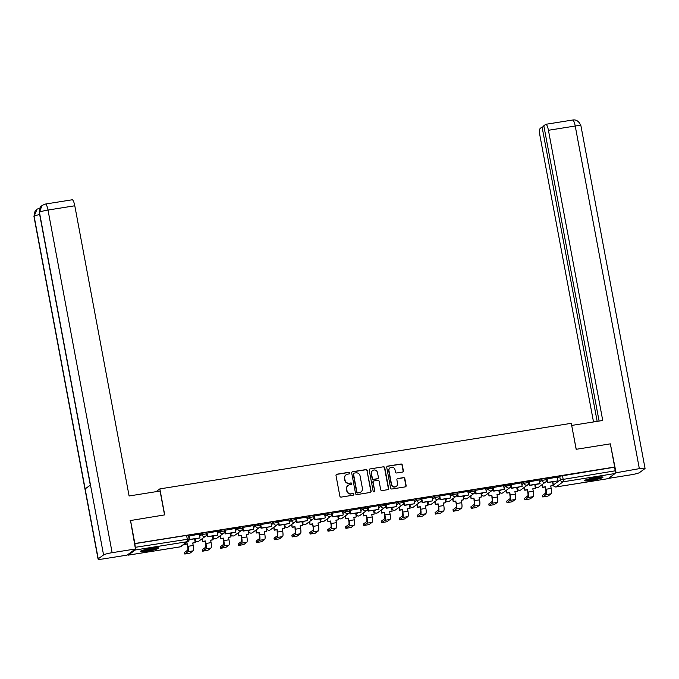 <?xml version="1.0" encoding="UTF-8"?>
<svg xmlns="http://www.w3.org/2000/svg" width="679" height="679" viewBox="0 0 679 679"><rect width="100%" height="100%" fill="white"/><g stroke="black" fill="none" stroke-linecap="round" stroke-linejoin="round"><path stroke-width="1.02" d="M349.821 472.983A0.823 0.789 53.7 0 0 348.879 472.304L336.911 474.214A1.171 1.129 53.7 0 0 336.003 475.538L339.856 496.128A1.171 1.129 53.7 0 0 341.197 497.096L353.165 495.186A0.823 0.789 53.7 0 0 353.801 494.261A0.823 0.789 53.7 0 0 352.868 493.582L351.315 493.828A3.751 3.624 53.7 0 1 347.028 490.747L346.706 489.024A3.751 3.624 53.7 0 1 349.626 484.789L351.17 484.543A0.823 0.789 53.7 0 0 351.807 483.618A0.823 0.789 53.7 0 0 350.873 482.947L349.32 483.193A3.751 3.624 53.7 0 1 345.034 480.104L344.711 478.389A3.751 3.624 53.7 0 1 347.631 474.154L349.184 473.908A0.823 0.789 53.7 0 0 349.821 472.983M349.388 473.849A0.823 0.789 53.7 0 0 348.633 472.482L336.674 474.392A1.171 1.129 53.7 0 0 336.317 474.511M353.369 495.127A0.823 0.789 53.7 0 0 352.622 493.76L351.315 493.828M351.374 484.483A0.823 0.789 53.7 0 0 350.627 483.125L349.32 483.193M151.451 548.326A9.311 1.061 169.4 0 0 140.392 551.441A9.311 1.061 169.4 0 0 147.623 551.144A9.311 1.061 169.4 0 0 158.691 548.021A9.311 1.061 169.4 0 0 151.451 548.326M595.721 477.515A9.311 1.061 169.4 0 0 584.653 480.63A9.311 1.061 169.4 0 0 591.884 480.333A9.311 1.061 169.4 0 0 602.952 477.21A9.311 1.061 169.4 0 0 595.721 477.515M402.452 472.075A1.171 1.129 53.7 0 0 403.36 470.751L402.282 464.971A1.171 1.129 53.7 0 0 400.941 464.012L387.65 466.125A1.171 1.129 53.7 0 0 386.741 467.449L390.595 488.04A1.171 1.129 53.7 0 0 391.936 489.007L405.227 486.885A1.171 1.129 53.7 0 0 406.135 485.561L404.828 478.585A1.171 1.129 53.7 0 0 403.487 477.617L397.801 478.525A1.171 1.129 53.7 0 0 396.892 479.849L397.538 483.312A3.132 3.03 53.7 0 1 396.383 486.317A3.132 3.03 53.7 0 1 391.511 484.271L388.974 470.717A3.132 3.03 53.7 0 1 390.128 467.712A3.132 3.03 53.7 0 1 395 469.758L395.424 472.015A1.171 1.129 53.7 0 0 396.765 472.983L402.452 472.075M130.164 520.589L164.708 514.886L159.845 488.897L571.294 423.314L576.157 449.303L610.345 443.854L614.69 467.042L134.858 543.523L135.282 547.316L189.068 539.033M130.512 520.335L134.858 543.523M367.254 470.555A1.171 1.129 53.7 0 0 365.913 469.588L352.63 471.71A1.171 1.129 53.7 0 0 351.714 473.034L355.567 493.625A1.171 1.129 53.7 0 0 356.908 494.592L370.199 492.47A1.171 1.129 53.7 0 0 371.107 491.146L367.008 470.734A1.171 1.129 53.7 0 0 365.667 469.775L352.384 471.888A1.171 1.129 53.7 0 0 352.028 472.007M370.14 468.917L383.431 466.796A1.171 1.129 53.7 0 1 384.772 467.763L388.626 488.354A1.171 1.129 53.7 0 1 387.709 489.678L382.022 490.586A1.171 1.129 53.7 0 1 380.681 489.618L379.12 481.267A1.171 1.129 53.7 0 0 377.779 480.308L374.01 480.91A1.171 1.129 53.7 0 0 373.094 482.234L374.723 490.925A0.823 0.789 53.7 0 1 374.418 491.706A0.823 0.789 53.7 0 1 373.144 491.172L369.223 470.241A1.171 1.129 53.7 0 1 370.14 468.917L383.431 466.796M557.442 477.88L559.683 476.234L560.353 479.849L615.115 470.836A2.385 0.543 80.9 0 1 615.064 473.526L608.112 478.644A2.385 0.543 80.9 0 1 608.053 478.67A2.385 0.543 80.9 0 1 607.985 478.661M532.837 488.956L535.332 488.379L534.84 484.628M614.69 467.042L615.115 470.836M127.779 554.633A2.385 0.543 -99.1 0 0 128.221 555.15A2.385 0.543 -99.1 0 0 128.28 555.125L135.231 550.007A2.385 0.543 -99.1 0 0 135.452 548.988L130.478 520.36M135.452 548.819A2.385 0.543 -99.1 0 0 135.282 547.316M199.32 534.186L188.787 536.045M217.221 531.334L206.688 533.193M235.121 528.483L224.588 530.341M253.021 525.622L242.488 527.49M270.913 522.771L260.388 524.638M278.271 521.727L278.959 525.368L289.483 523.501L288.864 519.885L278.28 521.778M296.171 518.875L296.85 522.516L307.383 520.649L306.764 517.033L296.18 518.926M324.613 514.215L314.08 516.074M342.513 511.363L331.98 513.222M360.413 508.512L349.88 510.37M378.313 505.66L367.78 507.519M396.205 502.799L385.68 504.667M414.105 499.948L403.581 501.815M432.005 497.096L421.472 498.955M449.905 494.244L439.372 496.103M467.806 491.392L457.273 493.251M485.706 488.541L475.173 490.399M503.606 485.689L493.073 487.547M510.964 484.636L511.643 488.277L522.176 486.419L521.557 482.794L510.973 484.696M528.856 481.784L529.544 485.426L539.754 483.796L539.457 479.943L528.873 481.844M557.298 477.125L546.765 478.984M539.542 480.732L541.783 479.085L542.02 480.376L546.612 479.637A2.385 2.309 -126.3 0 1 544.753 482.336A2.385 2.309 -126.3 0 1 542.02 480.376L539.78 482.014M521.642 483.584L523.882 481.946L524.12 483.227L528.712 482.489A2.385 2.309 -126.3 0 1 526.853 485.188A2.385 2.309 -126.3 0 1 524.12 483.227L521.879 484.874M503.742 486.444L505.982 484.798L506.22 486.079L510.812 485.349A2.385 2.309 -126.3 0 1 508.953 488.04A2.385 2.309 -126.3 0 1 506.22 486.079L503.988 487.726M485.841 489.296L488.082 487.649L488.32 488.931L492.912 488.201A2.385 2.309 -126.3 0 1 491.053 490.892A2.385 2.309 -126.3 0 1 488.32 488.931L486.088 490.577M467.95 492.148L470.182 490.501L470.42 491.783L475.011 491.053A2.385 2.309 -126.3 0 1 473.153 493.752A2.385 2.309 -126.3 0 1 470.42 491.783L468.187 493.429M450.05 494.999L452.282 493.353L452.528 494.635L457.111 493.905A2.385 2.309 -126.3 0 1 455.253 496.604A2.385 2.309 -126.3 0 1 452.528 494.635L450.287 496.281M432.15 497.851L434.382 496.205L434.628 497.486L439.211 496.756A2.385 2.309 -126.3 0 1 437.352 499.455A2.385 2.309 -126.3 0 1 434.628 497.486L432.387 499.133M414.249 500.703L416.49 499.057L416.728 500.338L421.32 499.608A2.385 2.309 -126.3 0 1 419.461 502.307A2.385 2.309 -126.3 0 1 416.728 500.338L414.487 501.985M396.349 503.555L398.59 501.917L398.828 503.198L403.419 502.46A2.385 2.309 -126.3 0 1 401.561 505.159A2.385 2.309 -126.3 0 1 398.828 503.198L396.587 504.836M378.449 506.415L380.69 504.769L380.927 506.05L385.519 505.32A2.385 2.309 -126.3 0 1 383.66 508.011A2.385 2.309 -126.3 0 1 380.927 506.05L378.695 507.697M360.549 509.267L362.79 507.62L363.027 508.902L367.619 508.172A2.385 2.309 -126.3 0 1 365.76 510.863A2.385 2.309 -126.3 0 1 363.027 508.902L360.795 510.549M342.657 512.119L344.89 510.472L345.127 511.754L349.719 511.024A2.385 2.309 -126.3 0 1 347.86 513.723A2.385 2.309 -126.3 0 1 345.127 511.754L342.895 513.4M324.757 514.971L326.989 513.324L327.227 514.606L331.819 513.876A2.385 2.309 -126.3 0 1 329.96 516.575A2.385 2.309 -126.3 0 1 327.227 514.606L324.995 516.252M306.857 517.822L309.089 516.176L309.335 517.457L313.919 516.727A2.385 2.309 -126.3 0 1 312.06 519.427A2.385 2.309 -126.3 0 1 309.335 517.457L307.095 519.104M288.957 520.674L291.189 519.028L291.435 520.309L296.019 519.579A2.385 2.309 -126.3 0 1 294.168 522.278A2.385 2.309 -126.3 0 1 291.435 520.309L289.195 521.956M271.057 523.526L273.298 521.879L273.535 523.169L278.127 522.431A2.385 2.309 -126.3 0 1 276.268 525.13A2.385 2.309 -126.3 0 1 273.535 523.169L271.294 524.808M253.157 526.378L255.397 524.74L255.635 526.021L260.227 525.283A2.385 2.309 -126.3 0 1 258.368 527.982A2.385 2.309 -126.3 0 1 255.635 526.021L253.394 527.668M235.257 529.238L237.497 527.591L237.735 528.873L242.327 528.143A2.385 2.309 -126.3 0 1 240.468 530.834A2.385 2.309 -126.3 0 1 237.735 528.873L235.503 530.52M217.356 532.09L219.597 530.443L219.835 531.725L224.426 530.995A2.385 2.309 -126.3 0 1 222.568 533.686A2.385 2.309 -126.3 0 1 219.835 531.725L217.603 533.371M199.465 534.942L201.697 533.295L201.935 534.577L206.526 533.847A2.385 2.309 -126.3 0 1 204.668 536.546A2.385 2.309 -126.3 0 1 201.935 534.577L199.702 536.223M159.845 488.897L156.06 491.681M546.366 478.356L541.783 479.085M528.474 481.207L523.882 481.946M510.574 484.068L505.982 484.798M492.674 486.919L488.082 487.649M474.774 489.771L470.182 490.501M456.874 492.623L452.282 493.353M438.974 495.475L434.382 496.205M421.073 498.327L416.49 499.057M403.173 501.178L398.59 501.917M385.282 504.03L380.69 504.769M367.381 506.89L362.79 507.62M349.481 509.742L344.89 510.472M331.581 512.594L326.989 513.324M313.681 515.446L309.089 516.176M295.781 518.298L291.189 519.028M277.881 521.149L273.298 521.879M259.981 524.001L255.397 524.74M242.089 526.862L237.497 527.591M224.189 529.713L219.597 530.443M206.289 532.565L201.697 533.295M614.444 467.228L559.683 476.234M134.612 543.709L186.589 535.417L188.439 535.341L189.118 538.956A2.385 2.385 0 0 1 188.185 541.316A2.385 2.309 53.7 0 1 187.209 541.723L135.231 550.007M207.163 535.731L205.881 535.943M225.063 532.879L223.781 533.083M242.963 530.027L241.673 530.231M260.863 527.176L259.573 527.379M278.763 524.324L277.473 524.528M296.655 521.472L295.373 521.676M314.555 518.62L313.274 518.824M332.455 515.768L331.174 515.972M350.356 512.908L349.074 513.12M368.256 510.056L366.974 510.26M386.156 507.205L384.866 507.408M404.056 504.353L402.766 504.556M421.948 501.501L420.666 501.705M439.848 498.649L438.566 498.853M457.748 495.797L456.466 496.001M475.648 492.937L474.366 493.149M493.548 490.085L492.267 490.289M511.448 487.233L510.167 487.437M529.348 484.382L528.058 484.585M547.249 481.53L545.958 481.734M345.976 474.884A3.751 3.624 53.7 0 0 344.465 478.568L344.711 478.389M349.082 483.372A3.751 3.624 53.7 0 1 344.788 480.282L344.465 478.568M347.971 485.527A3.751 3.624 53.7 0 0 346.46 489.211L346.706 489.024M351.068 494.015A3.751 3.624 53.7 0 1 346.782 490.925L346.46 489.211M370.547 492.351A1.171 1.129 53.7 0 0 370.861 491.324L367.008 470.734M354.166 473.11A0.823 0.789 53.7 0 0 353.53 474.035L356.908 492.114A0.823 0.789 53.7 0 0 357.85 492.793L359.48 492.53A3.751 3.624 53.7 0 0 362.399 488.294L360.091 475.937A3.751 3.624 53.7 0 0 355.796 472.856L354.166 473.11M353.717 473.356A0.823 0.789 53.7 0 0 353.284 474.222L353.53 474.035M360.888 491.978A3.751 3.624 53.7 0 1 359.233 492.708L357.604 492.971A0.823 0.789 53.7 0 1 356.662 492.292L353.284 474.222M388.057 489.559A1.171 1.129 53.7 0 0 388.38 488.532L384.526 467.941A1.171 1.129 53.7 0 0 383.185 466.982M373.408 481.207A1.171 1.129 53.7 0 0 372.847 482.413L374.723 490.925M374.29 491.791A0.823 0.789 53.7 0 0 374.477 491.104M377.499 472.601A3.132 3.03 53.7 0 0 372.627 470.564A3.132 3.03 53.7 0 0 371.472 473.569L372.364 478.339A1.171 1.129 53.7 0 0 373.705 479.306L377.482 478.703A1.171 1.129 53.7 0 0 378.39 477.379L377.499 472.601M372.508 470.657A3.132 3.03 53.7 0 0 371.226 473.747L371.472 473.569M377.83 478.585A1.171 1.129 53.7 0 1 377.235 478.882L373.458 479.484A1.171 1.129 53.7 0 1 372.117 478.525L371.226 473.747M390.009 467.806A3.132 3.03 53.7 0 0 388.728 470.895L388.974 470.717M396.256 486.402A3.132 3.03 53.7 0 1 391.265 484.45L388.728 470.895M405.575 486.767A1.171 1.129 53.7 0 0 405.889 485.748L404.582 478.763A1.171 1.129 53.7 0 0 403.241 477.804L397.554 478.712A1.171 1.129 53.7 0 0 397.207 478.831M402.8 471.956A1.171 1.129 53.7 0 0 403.114 470.929L402.036 465.149A1.171 1.129 53.7 0 0 400.695 464.19L387.403 466.303A1.171 1.129 53.7 0 0 387.055 466.422M184.603 552.57L184.807 554.03L190.027 553.122L193.082 550.873A4.77 1.095 -99.1 0 0 193.192 545.492L192.726 542.988L195.246 542.58L194.542 538.82M195.246 542.58L192.76 543.166M184.858 553.945L187.922 551.696A4.77 1.095 -99.1 0 0 188.032 546.315L187.243 544.04L187.71 546.553A3.225 0.738 80.9 0 1 187.633 550.185L184.578 552.434M187.243 544.04L184.713 544.448L184.943 543.701M184.62 543.938L184.713 544.448M188.779 535.986L189.458 539.635L199.668 538.006L189.78 539.398L189.102 535.782M199.991 537.768L199.312 534.152M187.557 543.811L185.036 544.21M164.547 514.911L160.083 491.036L129.103 495.976L74.792 205.779L48.005 210.049L112.128 552.689L135.477 548.971L127.126 555.108L103.777 558.834A7.342 0.84 169.4 0 1 98.073 559.072A7.342 0.84 169.4 0 1 98.234 558.842L103.564 554.921L90.477 485.001L85.147 488.914L98.234 558.842M112.128 552.689A7.342 0.84 169.4 0 0 103.564 554.921M45.4 204.056L42.005 205.474L39.441 212.281A7.342 0.84 169.4 0 1 48.005 210.049A7.163 1.638 -99.1 0 0 45.4 204.056L72.195 199.787A7.163 1.638 80.9 0 1 74.792 205.779M39.671 214.53A7.342 0.84 169.4 0 0 34.111 216.202L37.09 209.098M576.225 449.286L571.693 425.47M571.76 425.419L602.74 420.479L548.428 130.283A7.163 1.638 -99.1 0 0 545.831 124.299A7.163 1.638 -99.1 0 0 545.653 124.376L543.82 125.717L599.09 421.065M645.05 468.417A7.342 0.84 169.4 0 0 639.346 468.654L575.223 126.014A7.163 1.638 -99.1 0 0 572.618 120.03C576.267 119.368 579.043 121.286 580.927 125.776L645.05 468.417A7.342 0.84 169.4 0 1 644.889 468.646L639.559 472.559A7.342 0.84 169.4 0 1 630.995 474.799L608.452 478.389M639.346 468.654L615.259 472.915M543.998 126.693L542.08 127.007L540.246 128.348A7.163 1.638 -99.1 0 0 540.085 136.428L593.514 421.948M542.08 127.007L597.164 421.37M615.997 472.38L610.379 444.024M141.3 550.788A9.251 1.052 169.4 0 0 149.558 549.837A9.251 1.052 169.4 0 0 157.604 547.732M156.832 547.732A8.055 0.917 -10.6 0 1 149.533 549.701A8.055 0.917 -10.6 0 1 142.021 550.508M144.551 549.752A7.461 0.849 169.4 0 0 154.201 547.945M585.561 479.977A9.251 1.052 169.4 0 0 593.819 479.026A9.251 1.052 169.4 0 0 601.866 476.921M601.093 476.921A8.055 0.917 -10.6 0 1 593.794 478.89A8.055 0.917 -10.6 0 1 586.283 479.697M588.812 478.941A7.461 0.849 169.4 0 0 598.462 477.133M202.503 549.718L202.707 551.178L207.927 550.27L210.982 548.021A4.77 1.095 -99.1 0 0 211.093 542.64L210.626 540.136L213.147 539.729L212.442 535.969M213.147 539.729L210.66 540.314M202.758 551.093L205.822 548.844A4.77 1.095 -99.1 0 0 205.932 543.463L205.457 540.959L205.61 543.692A3.225 0.738 80.9 0 1 205.533 547.333L202.478 549.583M205.143 541.188L202.614 541.596L202.401 538.523M202.087 538.753L202.614 541.596M206.679 533.134L207.358 536.775L217.569 535.154L207.681 536.546L207.002 532.93M217.891 534.916L217.212 531.301M205.457 540.959L202.936 541.358M220.403 546.867L220.599 548.326L225.827 547.418L228.882 545.169A4.77 1.095 -99.1 0 0 228.993 539.788L228.517 537.284L231.047 536.877L230.342 533.117M231.047 536.877L228.551 537.462M220.658 548.242L223.714 545.992A4.77 1.095 -99.1 0 0 223.824 540.611L223.357 538.099L223.51 540.84A3.225 0.738 80.9 0 1 223.433 544.482L220.378 546.731M223.043 538.337L220.514 538.744L220.302 535.663M219.988 535.901L220.514 538.744M224.579 530.282L225.258 533.923L235.469 532.302L225.581 533.694L224.902 530.078M235.791 532.064L235.112 528.449M223.357 538.099L220.836 538.506M238.304 544.015L238.499 545.475L243.719 544.566L246.783 542.317A4.77 1.095 -99.1 0 0 246.893 536.936L246.418 534.424L248.947 534.025L248.242 530.265M248.947 534.025L246.452 534.602M238.558 545.39L241.614 543.141A4.77 1.095 -99.1 0 0 241.724 537.76L241.257 535.247L241.41 537.989A3.225 0.738 80.9 0 1 241.334 541.621L238.278 543.871M240.935 535.485L238.414 535.884L238.202 532.811M237.879 533.049L238.414 535.884M242.471 527.43L243.158 531.071L253.369 529.442L243.472 530.842L242.802 527.227M253.691 529.213L253.012 525.597M241.257 535.247L238.736 535.655M256.204 541.163L256.399 542.614L261.619 541.715L264.683 539.466A4.77 1.095 -99.1 0 0 264.785 534.076L264.318 531.572L266.847 531.173L266.143 527.413M266.847 531.173L264.352 531.75M256.458 542.538L259.514 540.289A4.77 1.095 -99.1 0 0 259.624 534.899L258.835 532.633L259.31 535.137A3.225 0.738 80.9 0 1 259.234 538.77L256.178 541.019M258.835 532.633L256.314 533.032L256.102 529.959M255.779 530.197L256.314 533.032M260.371 524.578L261.059 528.22L271.269 526.59L261.373 527.982L260.702 524.375M271.583 526.361L270.913 522.745M259.157 532.395L256.628 532.803M274.095 538.303L274.299 539.763L279.519 538.863L282.574 536.614A4.77 1.095 -99.1 0 0 282.685 531.224L282.218 528.72L284.739 528.321L284.043 524.553M284.739 528.321L282.252 528.899M274.358 539.686L277.414 537.437A4.77 1.095 -99.1 0 0 277.524 532.047L277.057 529.544L277.202 532.285A3.225 0.738 80.9 0 1 277.134 535.918L274.07 538.167M276.735 529.781L274.214 530.18L274.002 527.108M273.679 527.345L274.214 530.18M289.483 523.501L279.273 525.13L278.594 521.523M277.057 529.544L274.528 529.943M291.995 535.451L292.199 536.911L297.419 536.011L300.474 533.762A4.77 1.095 -99.1 0 0 300.585 528.372L300.118 525.869L302.639 525.47L301.934 521.701M302.639 525.47L300.152 526.047M292.259 536.834L295.314 534.585A4.77 1.095 -99.1 0 0 295.424 529.196L294.958 526.692L295.102 529.433A3.225 0.738 80.9 0 1 295.034 533.066L291.97 535.315M294.635 526.929L292.114 527.328L291.902 524.256M291.58 524.494L292.114 527.328M307.383 520.649L297.173 522.278L296.494 518.663M294.958 526.692L292.428 527.091M309.896 532.599L310.099 534.059L315.319 533.151L318.375 530.902A4.77 1.095 -99.1 0 0 318.485 525.521L318.018 523.017L320.539 522.609L319.834 518.849M320.539 522.609L318.052 523.195M310.159 533.974L313.214 531.725A4.77 1.095 -99.1 0 0 313.325 526.344L312.535 524.069L313.002 526.581A3.225 0.738 80.9 0 1 312.926 530.214L309.87 532.463M312.535 524.069L310.006 524.477L309.794 521.404M309.48 521.633L310.006 524.477M314.071 516.023L314.75 519.664L324.961 518.035L315.073 519.427L314.394 515.811M325.283 517.797L324.604 514.19M312.849 523.84L310.328 524.239M327.796 529.747L327.999 531.207L333.219 530.299L336.275 528.05A4.77 1.095 -99.1 0 0 336.385 522.669L335.918 520.165L338.439 519.758L337.735 515.998M338.439 519.758L335.952 520.343M328.05 531.122L331.114 528.873A4.77 1.095 -99.1 0 0 331.225 523.492L330.435 521.217L330.902 523.73A3.225 0.738 80.9 0 1 330.826 527.362L327.77 529.612M330.435 521.217L327.906 521.625L327.694 518.552M327.38 518.781L327.906 521.625M331.972 513.163L332.651 516.812L342.861 515.183L332.973 516.575L332.294 512.959M343.184 514.945L342.505 511.329M330.749 520.988L328.229 521.387M345.696 526.896L345.891 528.355L351.119 527.447L354.175 525.198A4.77 1.095 -99.1 0 0 354.285 519.817L353.818 517.313L356.339 516.906L355.635 513.146M356.339 516.906L353.844 517.491M345.951 528.27L349.014 526.021A4.77 1.095 -99.1 0 0 349.116 520.64L348.335 518.366L348.802 520.869A3.225 0.738 80.9 0 1 348.726 524.511L345.67 526.76M348.335 518.366L345.806 518.773L345.594 515.701M345.28 515.93L345.806 518.773M349.872 510.311L350.551 513.952L360.761 512.331L350.873 513.723L350.194 510.107M361.084 512.093L360.405 508.478M348.65 518.136L346.129 518.535M363.596 524.044L363.791 525.504L369.011 524.595L372.075 522.346A4.77 1.095 -99.1 0 0 372.185 516.965L371.71 514.453L374.239 514.054L373.535 510.294M374.239 514.054L371.744 514.631M363.851 525.419L366.906 523.169A4.77 1.095 -99.1 0 0 367.016 517.788L366.55 515.276L366.702 518.018A3.225 0.738 80.9 0 1 366.626 521.65L363.571 523.899M366.227 515.514L363.706 515.913L363.494 512.84M363.172 513.078L363.706 515.913M367.772 507.459L368.451 511.1L378.661 509.471L368.765 510.871L368.094 507.255M378.984 509.242L378.305 505.626M366.55 515.276L364.029 515.684M381.496 521.192L381.691 522.652L386.911 521.744L389.975 519.494A4.77 1.095 -99.1 0 0 390.086 514.113L389.61 511.601L392.139 511.202L391.435 507.442M392.139 511.202L389.644 511.779M381.751 522.567L384.806 520.318A4.77 1.095 -99.1 0 0 384.917 514.928L384.127 512.662L384.603 515.166A3.225 0.738 80.9 0 1 384.526 518.798L381.471 521.048M384.127 512.662L381.606 513.061L381.394 509.988M381.072 510.226L381.606 513.061M385.664 504.607L386.351 508.248L396.561 506.619L386.665 508.011L385.995 504.404M396.876 506.39L396.205 502.774M384.45 512.424L381.929 512.832M399.396 518.34L399.591 519.791L404.811 518.892L407.867 516.643A4.77 1.095 -99.1 0 0 407.977 511.253L407.51 508.749L410.04 508.35L409.335 504.582M410.04 508.35L407.544 508.927M399.651 519.715L402.706 517.466A4.77 1.095 -99.1 0 0 402.817 512.076L402.35 509.573L402.494 512.314A3.225 0.738 80.9 0 1 402.426 515.947L399.362 518.196M402.027 509.81L399.507 510.209L399.294 507.137M398.972 507.374L399.507 510.209M403.564 501.756L404.251 505.397L414.462 503.767L404.565 505.159L403.895 501.552M414.776 503.538L414.105 499.922M402.35 509.573L399.821 509.98M417.288 515.48L417.492 516.94L422.711 516.04L425.767 513.791A4.77 1.095 -99.1 0 0 425.877 508.401L425.41 505.897L427.931 505.499L427.227 501.73M427.931 505.499L425.444 506.076M417.551 516.863L420.607 514.614A4.77 1.095 -99.1 0 0 420.717 509.225L420.25 506.721L420.394 509.462A3.225 0.738 80.9 0 1 420.326 513.095L417.262 515.344M419.928 506.958L417.407 507.357L417.195 504.285M416.872 504.522L417.407 507.357M421.464 498.904L422.143 502.545L432.362 500.915L422.465 502.307L421.786 498.692M432.676 500.678L432.005 497.07M420.25 506.721L417.721 507.12M435.188 512.628L435.392 514.088L440.612 513.18L443.667 510.939A4.77 1.095 -99.1 0 0 443.777 505.549L443.311 503.046L445.831 502.638L445.127 498.878M445.831 502.638L443.345 503.224M435.451 514.003L438.507 511.754A4.77 1.095 -99.1 0 0 438.617 506.373L438.15 503.869L438.294 506.61A3.225 0.738 80.9 0 1 438.218 510.243L435.163 512.492M437.828 504.107L435.307 504.505L435.095 501.433M434.772 501.671L435.307 504.505M439.364 496.052L440.043 499.693L450.253 498.063L440.365 499.455L439.686 495.84M450.576 497.826L449.897 494.219M438.15 503.869L435.621 504.268M453.088 509.776L453.292 511.236L458.512 510.328L461.567 508.079A4.77 1.095 -99.1 0 0 461.678 502.698L461.211 500.194L463.732 499.786L463.027 496.026M463.732 499.786L461.245 500.372M453.343 511.151L456.407 508.902A4.77 1.095 -99.1 0 0 456.517 503.521L455.728 501.246L456.195 503.759A3.225 0.738 80.9 0 1 456.118 507.391L453.063 509.64M455.728 501.246L453.199 501.654L452.986 498.581M452.672 498.81L453.199 501.654M457.264 493.192L457.943 496.841L468.154 495.212L458.266 496.604L457.587 492.988M468.476 494.974L467.797 491.358M456.042 501.017L453.521 501.416M470.988 506.924L471.192 508.384L476.412 507.476L479.467 505.227A4.77 1.095 -99.1 0 0 479.578 499.846L479.111 497.342L481.632 496.935L480.927 493.175M481.632 496.935L479.145 497.52M471.243 508.299L474.307 506.05A4.77 1.095 -99.1 0 0 474.417 500.669L473.942 498.165L474.095 500.898A3.225 0.738 80.9 0 1 474.018 504.539L470.963 506.789M473.628 498.394L471.099 498.802L470.886 495.729M470.572 495.959L471.099 498.802M475.164 490.34L475.843 493.981L486.054 492.36L476.166 493.752L475.487 490.136M486.376 492.122L485.697 488.507M473.942 498.165L471.421 498.564M488.888 504.073L489.084 505.532L494.312 504.624L497.368 502.375A4.77 1.095 -99.1 0 0 497.478 496.994L497.003 494.49L499.532 494.083L498.827 490.323M499.532 494.083L497.036 494.668M489.143 505.448L492.199 503.198A4.77 1.095 -99.1 0 0 492.309 497.817L491.842 495.305L491.995 498.046A3.225 0.738 80.9 0 1 491.919 501.688L488.863 503.937M491.528 495.543L488.999 495.95L488.787 492.869M488.473 493.107L488.999 495.95M493.064 487.488L493.743 491.129L503.954 489.508L494.066 490.9L493.387 487.284M504.276 489.27L503.597 485.655M491.842 495.305L489.321 495.712M506.789 501.221L506.984 502.681L512.204 501.773L515.268 499.523A4.77 1.095 -99.1 0 0 515.378 494.142L514.903 491.63L517.432 491.231L516.727 487.471M517.432 491.231L514.937 491.808M507.043 502.596L510.099 500.347A4.77 1.095 -99.1 0 0 510.209 494.966L509.742 492.453L509.895 495.195A3.225 0.738 80.9 0 1 509.819 498.827L506.763 501.077M509.42 492.691L506.899 493.09L506.687 490.017M506.364 490.255L506.899 493.09M522.176 486.419L511.958 488.048L511.287 484.433M509.742 492.453L507.221 492.861M524.689 498.369L524.884 499.82L530.104 498.921L533.168 496.672A4.77 1.095 -99.1 0 0 533.27 491.282L532.803 488.778L535.332 488.379M524.943 499.744L527.999 497.495A4.77 1.095 -99.1 0 0 528.109 492.105L527.32 489.839L527.795 492.343A3.225 0.738 80.9 0 1 527.719 495.976L524.663 498.225M527.32 489.839L524.799 490.238L524.587 487.166M524.264 487.403L524.799 490.238M540.068 483.567L529.858 485.188L529.187 481.581M527.642 489.601L525.122 490.009M542.58 495.509L542.784 496.969L548.004 496.069L551.059 493.82A4.77 1.095 -99.1 0 0 551.17 488.43L550.703 485.926L553.232 485.527L552.528 481.759M553.232 485.527L550.737 486.105M542.844 496.892L545.899 494.643A4.77 1.095 -99.1 0 0 546.009 489.253L545.22 486.987L545.687 489.491A3.225 0.738 80.9 0 1 545.619 493.124L542.555 495.373M545.22 486.987L542.699 487.386L542.487 484.314M542.165 484.551L542.699 487.386M546.756 478.933L547.444 482.574L557.654 480.944L547.758 482.336L547.079 478.729M557.968 480.707L557.298 477.099M545.543 486.75L543.013 487.149M535.094 485.604L536.699 484.288M534.899 484.568L535.069 485.485A2.385 2.309 53.7 0 0 537.802 487.446A2.385 2.309 -126.3 0 0 538.778 487.038L545.729 481.929A2.385 2.385 0 0 0 546.663 479.569L546.417 478.288M517.194 488.464L518.798 487.14M516.999 487.429L517.169 488.337A2.385 2.309 53.7 0 0 519.902 490.297A2.385 2.309 -126.3 0 0 520.878 489.89L527.829 484.781A2.385 2.385 0 0 0 528.763 482.421L528.525 481.139M499.294 491.316L500.898 489.992M499.099 490.28L499.269 491.189A2.385 2.309 53.7 0 0 502.002 493.158A2.385 2.309 -126.3 0 0 502.978 492.75L509.929 487.632A2.385 2.385 0 0 0 510.863 485.273L510.625 483.991M481.403 494.168L482.998 492.844M481.199 493.132L481.369 494.04A2.385 2.309 53.7 0 0 484.102 496.01A2.385 2.309 -126.3 0 0 485.078 495.602L492.029 490.484A2.385 2.385 0 0 0 492.962 488.125L492.725 486.843M463.502 497.02L465.107 495.695M463.299 495.984L463.477 496.892A2.385 2.309 53.7 0 0 466.201 498.861A2.385 2.309 -126.3 0 0 467.186 498.454L474.129 493.344A2.385 2.385 0 0 0 475.062 490.976L474.825 489.695M445.602 499.871L447.206 498.547M445.407 498.836L445.577 499.744A2.385 2.309 53.7 0 0 448.301 501.713A2.385 2.309 -126.3 0 0 449.286 501.306L456.237 496.196A2.385 2.385 0 0 0 457.162 493.828L456.925 492.547M427.702 502.723L429.306 501.399M427.507 501.688L427.677 502.604A2.385 2.309 53.7 0 0 430.41 504.565A2.385 2.309 -126.3 0 0 431.386 504.158L438.337 499.048A2.385 2.385 0 0 0 439.262 496.68L439.024 495.398M409.802 505.575L411.406 504.259M409.607 504.539L409.776 505.456A2.385 2.309 53.7 0 0 412.509 507.417A2.385 2.309 -126.3 0 0 413.486 507.009L420.437 501.9A2.385 2.385 0 0 0 421.37 499.54L421.124 498.259M391.902 508.435L393.506 507.111M391.707 507.391L391.876 508.308A2.385 2.309 53.7 0 0 394.609 510.269A2.385 2.309 -126.3 0 0 395.585 509.861L402.537 504.752A2.385 2.385 0 0 0 403.47 502.392L403.224 501.11M374.002 511.287L375.606 509.963M373.806 510.252L373.976 511.16A2.385 2.309 53.7 0 0 376.709 513.129A2.385 2.309 -126.3 0 0 377.685 512.713L384.637 507.603A2.385 2.385 0 0 0 385.57 505.244L385.332 503.962M356.102 514.139L357.706 512.815M355.906 513.103L356.076 514.011A2.385 2.309 53.7 0 0 358.809 515.981A2.385 2.309 -126.3 0 0 359.785 515.573L366.736 510.455A2.385 2.385 0 0 0 367.67 508.096L367.432 506.814M338.21 516.991L339.806 515.667M338.006 515.955L338.176 516.863A2.385 2.309 53.7 0 0 340.909 518.832A2.385 2.309 -126.3 0 0 341.885 518.425L348.836 513.307A2.385 2.385 0 0 0 349.77 510.947L349.532 509.666M320.31 519.842L321.914 518.518M320.115 518.807L320.284 519.715A2.385 2.309 53.7 0 0 323.009 521.684A2.385 2.309 -126.3 0 0 323.993 521.277L330.936 516.167A2.385 2.385 0 0 0 331.87 513.799L331.632 512.518M302.41 522.694L304.014 521.37M302.214 521.659L302.384 522.575A2.385 2.309 53.7 0 0 305.117 524.536A2.385 2.309 -126.3 0 0 306.093 524.129L313.044 519.019A2.385 2.385 0 0 0 313.97 516.651L313.732 515.369M284.509 525.546L286.114 524.222M284.314 524.511L284.484 525.427A2.385 2.309 53.7 0 0 287.217 527.388A2.385 2.309 -126.3 0 0 288.193 526.98L295.144 521.871A2.385 2.385 0 0 0 296.078 519.511L295.832 518.23M266.609 528.398L268.213 527.082M266.414 527.362L266.584 528.279A2.385 2.309 53.7 0 0 269.317 530.24A2.385 2.309 -126.3 0 0 270.293 529.832L277.244 524.723A2.385 2.385 0 0 0 278.178 522.363L277.932 521.082M248.709 531.258L250.313 529.934M248.514 530.223L248.684 531.131A2.385 2.309 53.7 0 0 251.417 533.091A2.385 2.309 -126.3 0 0 252.393 532.684L259.344 527.575A2.385 2.385 0 0 0 260.278 525.215L260.04 523.933M230.809 534.11L232.413 532.786M230.614 533.074L230.784 533.983A2.385 2.309 53.7 0 0 233.517 535.952A2.385 2.309 -126.3 0 0 234.493 535.544L241.444 530.426A2.385 2.385 0 0 0 242.378 528.067L242.14 526.785M212.917 536.962L214.513 535.638M212.714 535.926L212.883 536.834A2.385 2.309 53.7 0 0 215.616 538.803A2.385 2.309 -126.3 0 0 216.593 538.396L223.544 533.278A2.385 2.385 0 0 0 224.477 530.919L224.24 529.637M195.017 539.813L196.621 538.489M194.814 538.778L194.992 539.686A2.385 2.309 53.7 0 0 197.716 541.655A2.385 2.309 -126.3 0 0 198.701 541.248L205.644 536.138A2.385 2.385 0 0 0 206.577 533.77L206.34 532.489M552.799 481.717L553.402 484.959L560.353 479.849A2.385 2.309 -126.3 0 0 563.086 481.818L556.135 486.928L608.112 478.644M615.064 473.526L563.086 481.818A2.385 0.543 -99.1 0 0 563.137 479.119L562.467 475.512M128.28 555.125L180.258 546.841L187.209 541.723A2.385 0.543 -99.1 0 0 187.26 539.033L186.589 535.417M553.427 485.086L553.402 484.959A2.385 2.309 -126.3 0 0 556.135 486.928A2.385 0.543 80.9 0 1 556.076 486.953A2.385 0.543 80.9 0 1 555.999 486.945M128.221 555.15L180.198 546.867A2.385 2.385 0 0 0 181.234 546.434A2.385 2.309 53.7 0 1 180.258 546.841A2.385 0.543 80.9 0 1 180.198 546.867A2.385 0.543 80.9 0 1 180.13 546.858M188.032 546.315L193.192 545.492M187.922 551.696L193.082 550.873M42.005 205.474C41.495 206.62 39.696 205.211 39.289 212.502A7.342 0.84 169.4 0 1 39.441 212.281L90.477 485.001M85.147 488.914L34.111 216.202A7.342 0.84 169.4 0 0 33.95 216.431L98.073 559.072M580.927 125.776A7.342 0.84 169.4 0 0 575.223 126.014L548.428 130.283M205.932 543.463L211.093 542.64M205.822 548.844L210.982 548.021M223.824 540.611L228.993 539.788M223.714 545.992L228.882 545.169M241.724 537.76L246.893 536.936M241.614 543.141L246.783 542.317M259.624 534.899L264.785 534.076M259.514 540.289L264.683 539.466M277.524 532.047L282.685 531.224M277.414 537.437L282.574 536.614M295.424 529.196L300.585 528.372M295.314 534.585L300.474 533.762M313.325 526.344L318.485 525.521M313.214 531.725L318.375 530.902M331.225 523.492L336.385 522.669M331.114 528.873L336.275 528.05M349.116 520.64L354.285 519.817M349.014 526.021L354.175 525.198M367.016 517.788L372.185 516.965M366.906 523.169L372.075 522.346M384.917 514.928L390.086 514.113M384.806 520.318L389.975 519.494M402.817 512.076L407.977 511.253M402.706 517.466L407.867 516.643M420.717 509.225L425.877 508.401M420.607 514.614L425.767 513.791M438.617 506.373L443.777 505.549M438.507 511.754L443.667 510.939M456.517 503.521L461.678 502.698M456.407 508.902L461.567 508.079M474.417 500.669L479.578 499.846M474.307 506.05L479.467 505.227M492.309 497.817L497.478 496.994M492.199 503.198L497.368 502.375M510.209 494.966L515.378 494.142M510.099 500.347L515.268 499.523M528.109 492.105L533.27 491.282M527.999 497.495L533.168 496.672M546.009 489.253L551.17 488.43M545.899 494.643L551.059 493.82M534.831 484.585L535.018 485.553A2.385 2.385 0 0 0 538.778 487.038M516.94 487.437L517.118 488.413A2.385 2.385 0 0 0 520.878 489.89M499.04 490.289L499.218 491.265A2.385 2.385 0 0 0 502.978 492.75M481.139 493.141L481.318 494.117A2.385 2.385 0 0 0 485.078 495.602M463.239 495.993L463.426 496.969A2.385 2.385 0 0 0 467.186 498.454M445.339 498.844L445.526 499.82A2.385 2.385 0 0 0 449.286 501.306M427.439 501.696L427.626 502.672A2.385 2.385 0 0 0 431.386 504.158M409.539 504.556L409.726 505.524A2.385 2.385 0 0 0 413.486 507.009M391.647 507.408L391.825 508.384A2.385 2.385 0 0 0 395.585 509.861M373.747 510.26L373.925 511.236A2.385 2.385 0 0 0 377.685 512.713M355.847 513.112L356.025 514.088A2.385 2.385 0 0 0 359.785 515.573M337.947 515.964L338.125 516.94A2.385 2.385 0 0 0 341.885 518.425M320.047 518.815L320.233 519.791A2.385 2.385 0 0 0 323.993 521.277M302.147 521.667L302.333 522.643A2.385 2.385 0 0 0 306.093 524.129M284.246 524.519L284.433 525.495A2.385 2.385 0 0 0 288.193 526.98M266.346 527.379L266.533 528.347A2.385 2.385 0 0 0 270.293 529.832M248.455 530.231L248.633 531.207A2.385 2.385 0 0 0 252.393 532.684M230.554 533.083L230.733 534.059A2.385 2.385 0 0 0 234.493 535.544M212.654 535.935L212.833 536.911A2.385 2.385 0 0 0 216.593 538.396M194.754 538.786L194.932 539.763A2.385 2.385 0 0 0 198.701 541.248M552.731 481.725L553.351 485.035A2.385 2.385 0 0 0 556.076 486.953L608.053 478.67M181.234 546.434L188.185 541.316M184.518 552.519L184.807 554.03M39.289 212.502L90.307 485.12M40.061 207.986L36.921 209.217M36.751 209.336L35.079 211.067L33.95 216.431M545.831 124.299L572.618 120.03M202.418 549.659L202.707 551.178M220.319 546.807L220.599 548.326M238.219 543.955L238.499 545.475M256.119 541.104L256.399 542.614M274.019 538.252L274.299 539.763M291.911 535.4L292.199 536.911M309.811 532.548L310.099 534.059M327.711 529.688L327.999 531.207M345.611 526.836L345.891 528.355M363.511 523.984L363.791 525.504M381.411 521.133L381.691 522.652M399.311 518.281L399.591 519.791M417.212 515.429L417.492 516.94M435.103 512.577L435.392 514.088M453.003 509.725L453.292 511.236M470.903 506.865L471.192 508.384M488.804 504.013L489.084 505.532M506.704 501.161L506.984 502.681M524.604 498.31L524.884 499.82M542.504 495.458L542.784 496.969"/></g></svg>
